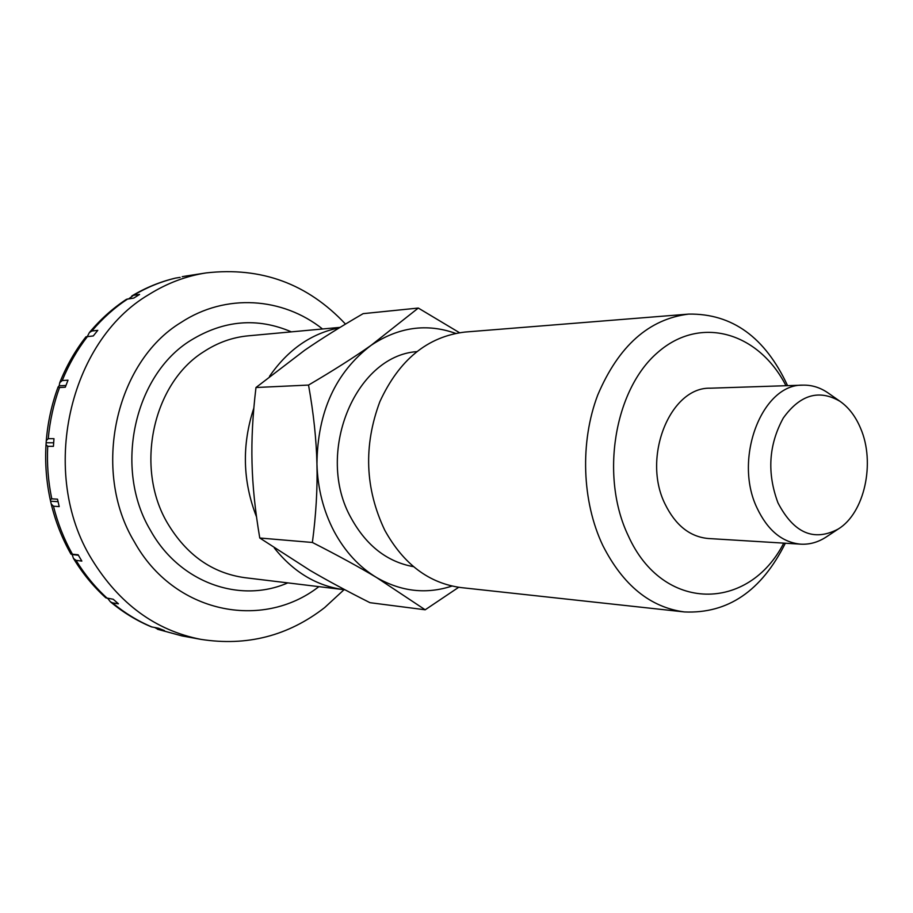 <?xml version="1.0" encoding="UTF-8"?>
<svg xmlns="http://www.w3.org/2000/svg" width="913" height="913" viewBox="0 0 913 913"><rect width="100%" height="100%" fill="white"/><g stroke="black" fill="none" stroke-linecap="round" stroke-linejoin="round"><path stroke-width="1.37" d="M274.322 548.017C293.621 572.223 316.879 586.112 344.087 589.695L345.023 589.809M79.967 557.946L81.85 561.084L76.019 560.365L73.474 558.425L72.116 554.522L70.917 554.054L78.141 554.762L79.967 557.946M73.474 558.425C82.569 573.387 93.354 586.534 105.862 597.855L113.201 599.248L118.439 603.813L112.459 602.842L110.382 601.793L107.723 598.38M110.382 601.793C123.038 612.383 136.71 620.737 151.41 626.866L158.337 628.19L164.488 630.598L158.337 629.479L154.788 627.551M53.468 506.201L51.231 504.01L50.261 499.788L51.779 498.829L57.508 499.183L59.208 506.601L53.468 506.201C57.736 523.252 64.024 539.206 72.332 554.065M47.716 446.309L46.015 444.677L46.301 440.557L48.241 438.685L53.97 438.674L53.433 446.343L47.716 446.309C46.825 464.055 48.184 481.562 51.779 498.829M59.528 387.534L58.112 386.941L59.151 385.845L59.744 382.684L62.221 380.55L67.996 380.185L65.302 387.215L59.528 387.534C53.593 403.945 49.838 420.996 48.241 438.685M87.283 336.6L89.36 332.583L91.882 331.008L97.782 330.346L93.274 335.95L85.959 336.806C75.197 350.603 66.466 365.896 59.744 382.684M128.813 298.768L133.503 295.298L139.575 294.443L133.8 298.072L126.485 299.293C112.71 308.343 100.339 319.436 89.36 332.583M828.707 393.377L827.931 392.841C820.114 387.5 811.805 384.932 803.018 385.149C762.229 383.643 733.196 458.474 756.945 507.811C767.559 530.293 782.156 542.413 800.758 544.171C809.534 544.639 817.911 542.322 825.877 537.209L826.664 536.684M777.979 502.88C793.831 533.192 813.94 541.9 838.317 528.992C864.611 512.946 875.521 462.629 860.617 428.368C855.652 416.511 848.828 407.518 840.131 401.4C819.098 389.075 800.142 394.621 783.286 418.04C768.655 444.802 766.886 473.082 777.979 502.88M180.158 277.369L175.479 278.1C160.254 281.706 145.692 287.663 131.826 295.949M59.151 385.845L65.953 385.446M46.586 442.771L53.65 442.794M51.105 501.226L58.044 501.671M72.116 554.522L78.438 555.275M339.362 327.824C311.344 333.371 288.063 349.542 269.506 376.35M253.848 408.043C241.728 444.893 242.618 481.185 256.53 516.906M787.588 385.663C765.14 337.308 732.192 313.456 688.722 314.095C648.915 319.002 618.592 345.959 597.753 394.987C579.835 442.052 581.901 501.568 602.831 545.529C623.031 585.279 650.25 607.419 684.488 611.95C727.912 613.821 761.533 590.916 785.34 543.235M785.979 385.708C758.76 332.412 700.362 314.677 657.486 352.669C614.244 389.874 599.932 476.769 628.235 535.68C662.77 613 748.706 611.733 783.742 543.132M688.722 314.095L464.934 332.058C427.524 336.566 399.164 359.768 379.854 401.674C363.408 445.795 365.04 488.626 384.738 530.179C403.592 564.245 429.11 583.396 461.293 587.618L684.488 611.95M416.613 351.642C354.746 356.127 314.677 454.195 351.265 518.31C366.501 545.791 387.26 561.917 413.555 566.676M459.467 332.686L418.302 308.058L371.192 345.262C335.585 372.31 317.496 411.889 316.948 463.987C317.678 488.478 323.396 510.949 334.101 531.4C345 551.635 359.186 567.03 376.658 577.587L425.184 609.793L369.97 602.683C346.917 591.065 326.922 580.291 309.998 570.363L259.771 538.008C255.149 510.881 252.559 485.784 252.022 462.72C251.395 439.655 252.718 414.582 255.982 387.511L308.537 385.069C313.57 413.155 316.377 439.461 316.948 463.987C317.564 488.512 316.046 514.67 312.383 542.47L259.771 538.008M800.758 544.171L708.18 538.499C689.874 536.776 675.494 525.295 665.052 504.056C641.691 457.47 670.142 386.85 710.325 388.196L803.018 385.149M255.982 387.511L304.611 350.307C321.068 338.963 340.583 326.751 363.146 313.65L418.302 308.058M455.576 333.359C426.656 323.099 398.536 327.071 371.192 345.262C354.233 357.223 333.348 370.495 308.537 385.069M312.383 542.47C337.799 555.424 359.22 567.133 376.658 577.587C401.252 591.635 426.348 594.466 451.969 586.066M425.184 609.793L458.68 587.299M340.115 327.368L248.074 335.847C232.404 337.331 217.614 342.626 203.713 351.745C152.802 383.357 134.451 467.65 167.524 523.217C186.492 554.933 212.193 573.079 244.638 577.655L344.087 589.695M291.361 331.864C257.386 317.279 223.845 320.121 190.726 340.389C134.063 375.106 113.497 468.78 150.44 530.305C179.45 582.768 239.971 603.87 287.778 582.882M184.255 276.297L206.144 272.919C186.126 276 167.09 283.19 149.002 294.477C68.726 341.302 38.768 473.687 91.836 559.384C119.169 603.824 155.541 630.484 200.928 639.374C246.932 646.507 288.166 635.916 324.629 607.613L344.041 589.695M322.54 328.988C282.699 297.296 225.842 293.05 181.082 322.437C115.392 362.027 91.277 470.777 134.337 541.797C173.938 613.456 262.339 630.723 318.877 586.648M76.019 560.365C84.875 574.768 95.283 587.413 107.243 598.3M112.459 602.842C124.784 613.102 138.034 621.182 152.209 627.094M158.337 629.479L181.995 635.916L200.928 639.374M87.386 336.589C77.183 349.816 68.783 364.47 62.221 380.55M127.763 298.905C114.536 307.624 102.576 318.329 91.882 331.008M175.821 278.031C161.122 281.512 147.004 287.275 133.503 295.298M187.119 275.829L182.166 276.685M181.995 635.916L157.572 629.274M70.917 554.054C62.118 538.51 55.556 521.837 51.231 504.01M50.261 499.788C46.346 481.676 44.931 463.302 46.015 444.677M46.301 440.557C47.818 422 51.756 404.128 58.112 386.941M838.317 528.992L825.877 537.209M840.131 401.4L827.931 392.841M345.491 324.092C307.647 283.726 261.186 266.664 206.144 272.919"/></g></svg>
